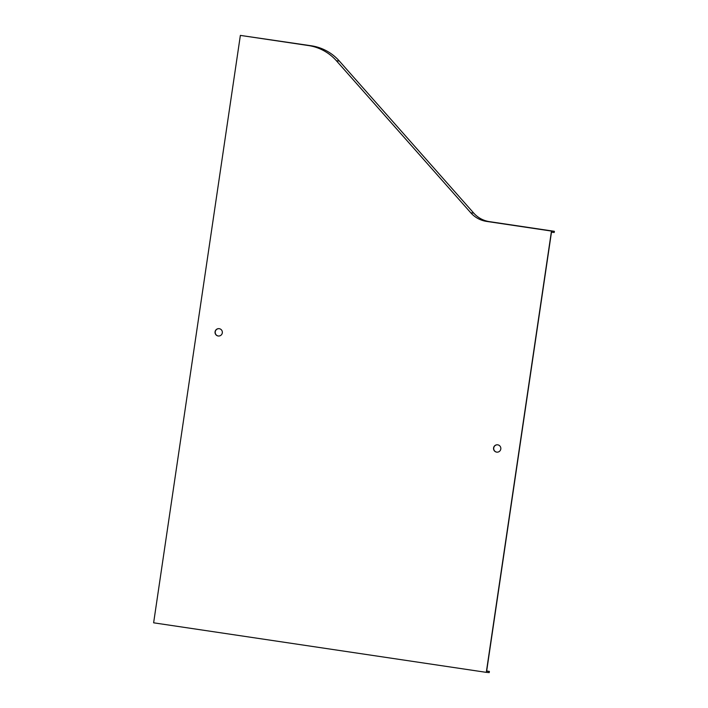 <?xml version="1.0" encoding="UTF-8"?>
<svg xmlns="http://www.w3.org/2000/svg" width="708" height="708" viewBox="0 0 708 708"><rect width="100%" height="100%" fill="white"/><g stroke="black" fill="none" stroke-linecap="round" stroke-linejoin="round"><path stroke-width="1.06" d="M493.573 447.934A3.69 3.655 94.9 0 1 497.503 444.801A3.69 3.655 94.9 0 1 500.804 449.014A3.69 3.655 94.9 0 1 496.874 452.155A3.69 3.655 94.9 0 1 493.573 447.934M551.47 231.065L486.573 221.4A26.585 26.32 -85.1 0 1 470.811 212.825L336.433 60.782A47.268 46.79 94.9 0 0 308.396 45.533L240.366 35.4L153.627 622.81L486.299 672.352L551.47 231.065L554.373 231.312L554.205 232.481L551.461 232.251L486.644 671.193L489.387 671.432L489.21 672.6L486.299 672.352M215.073 331.795A3.69 3.655 94.9 0 1 219.011 328.654A3.69 3.655 94.9 0 1 222.312 332.875A3.69 3.655 94.9 0 1 218.374 336.017A3.69 3.655 94.9 0 1 215.073 331.795M496.954 452.164A3.69 3.655 94.9 0 1 493.715 448.173A3.69 3.655 94.9 0 1 497.591 444.801M218.462 336.017A3.69 3.655 94.9 0 1 215.214 332.034A3.69 3.655 94.9 0 1 219.091 328.662M240.366 35.4L311.308 45.781A47.268 46.79 -85.1 0 1 339.336 61.03L473.714 213.073A26.585 26.32 94.9 0 0 489.485 221.648L554.373 231.312M486.67 671.025L489.387 671.432M486.573 221.4L489.485 221.648M470.811 212.825L473.714 213.073M336.433 60.782L339.336 61.03M308.396 45.533L311.308 45.781"/></g></svg>
